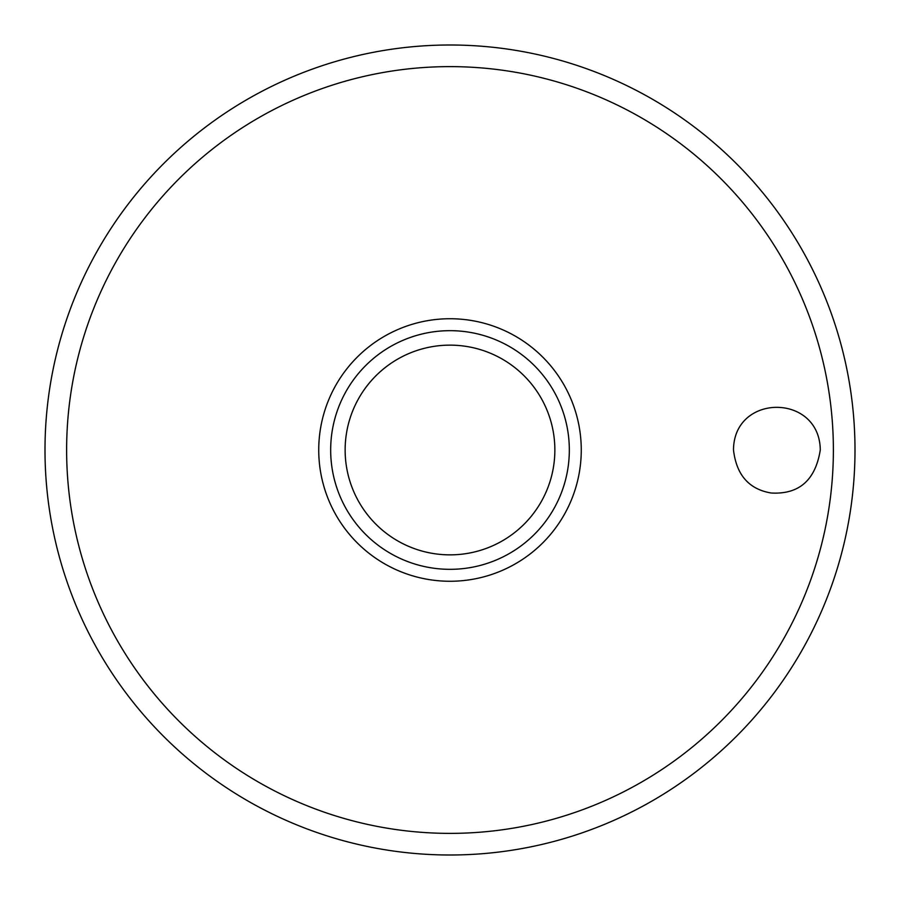 <?xml version="1.0" encoding="UTF-8"?>
<svg xmlns="http://www.w3.org/2000/svg" width="900" height="900" viewBox="0 0 900 900"><rect width="100%" height="100%" fill="white"/><g stroke="black" fill="none" stroke-linecap="round" stroke-linejoin="round"><path stroke-width="1.35" d="M45 450A405 405 0 0 0 450 855A405 405 0 0 0 855 450A405 405 0 0 0 450 45A405 405 0 0 0 45 450M733.5 450C733.691 393.199 819.664 393.041 820.283 450C815.411 480.251 799.02 494.584 771.131 493.009C748.957 489.251 736.414 474.907 733.5 450M581.265 450A131.265 131.265 0 0 0 450 318.735A131.265 131.265 0 0 0 318.735 450A131.265 131.265 0 0 0 450 581.265A131.265 131.265 0 0 0 581.265 450M450 569.329A119.329 119.329 0 0 0 569.329 450A119.329 119.329 0 0 0 450 330.671A119.329 119.329 0 0 0 330.671 450A119.329 119.329 0 0 0 450 569.329A119.329 119.329 0 0 1 330.671 450A119.329 119.329 0 0 1 450 330.671M833.377 450A383.377 383.377 0 0 0 450 66.623A383.377 383.377 0 0 0 66.623 450A383.377 383.377 0 0 0 450 833.377A383.377 383.377 0 0 0 833.377 450M554.861 450A104.861 104.861 0 0 0 450 345.139A104.861 104.861 0 0 0 345.139 450A104.861 104.861 0 0 0 450 554.861A104.861 104.861 0 0 0 554.861 450"/></g></svg>

